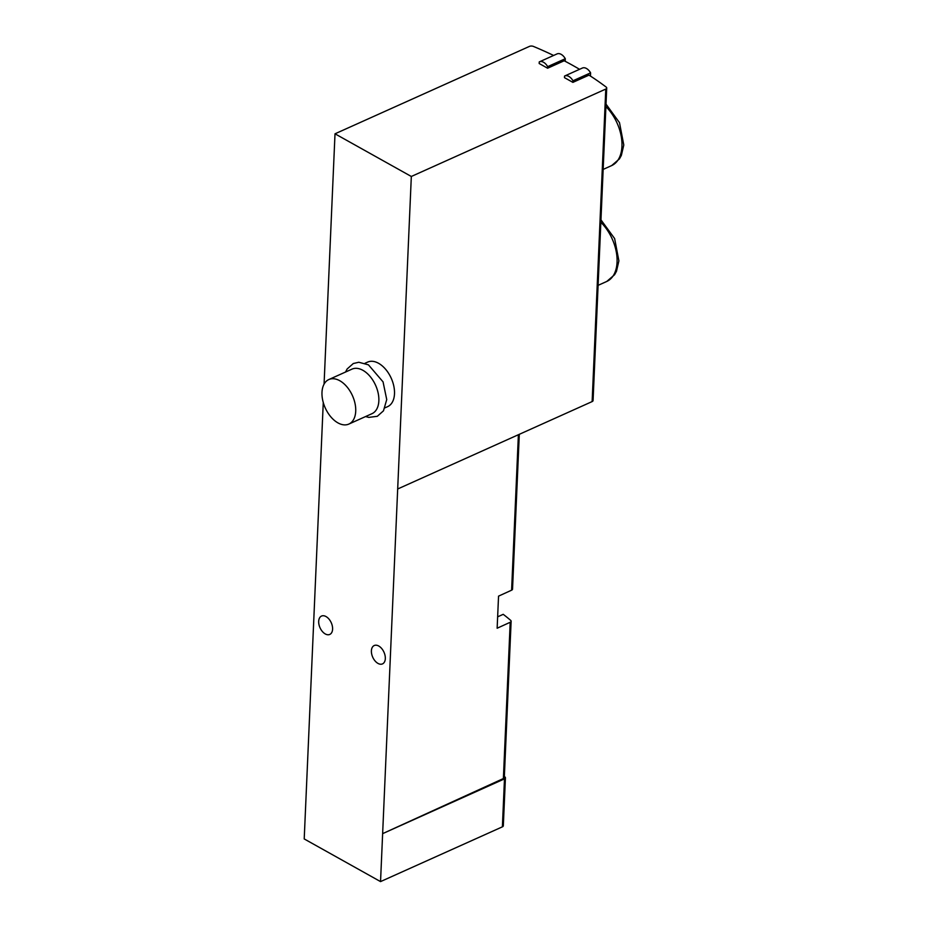 <?xml version="1.0" encoding="UTF-8"?>
<svg xmlns="http://www.w3.org/2000/svg" width="928" height="928" viewBox="0 0 928 928"><rect width="100%" height="100%" fill="white"/><g stroke="black" fill="none" stroke-linecap="round" stroke-linejoin="round"><path stroke-width="1.39" d="M579.559 69.31A337.525 169.778 2.5 0 0 564.178 60.772L547.601 68.22L539.168 63.51L539.238 61.932A9.152 5.591 65.8 0 1 539.435 61.828A9.152 5.591 65.8 0 1 547.671 66.642L565.291 58.719L565.175 61.294M553.598 55.46A337.525 169.778 2.5 0 0 533.403 46.412A3.051 1.531 2.5 0 0 529.447 46.4L335.008 133.806L411.324 176.471L605.775 89.065A3.051 1.531 2.5 0 0 606.715 88.021A3.051 1.531 2.5 0 0 606.181 87.093A337.525 169.778 2.5 0 0 589.002 75.133L572.901 82.372L564.468 77.65L564.537 76.073A9.152 5.591 65.8 0 1 564.746 75.968A9.152 5.591 65.8 0 1 572.97 80.782L590.591 72.86L590.452 76.061M323.269 402.508L304.21 838.935L380.538 881.6L502.384 826.836A3.051 1.531 2.5 0 0 503.324 825.792L505.424 777.826A3.051 1.531 2.5 0 0 504.948 776.956A268.552 135.082 2.5 0 0 504.356 776.469M411.324 176.471L382.638 833.646L503.382 778.557A3.051 1.531 2.5 0 0 504.31 777.525L511.131 621.238A3.051 1.531 -177.5 0 1 510.203 622.27L497.141 628.233L498.545 596.136L511.606 590.185A3.051 1.531 2.5 0 0 512.534 589.141L519.297 434.316M497.64 616.83L503.22 614.324A238.032 119.735 -177.5 0 1 510.69 620.391A3.051 1.531 -177.5 0 1 511.131 621.238M365.006 363.277L367.616 362.106A24.418 14.918 65.8 0 1 378.554 363.289A24.418 14.918 65.8 0 1 393.82 386.129A24.418 14.918 65.8 0 1 387.637 406.638L385.027 407.81M335.008 133.806L324.069 384.134M505.424 777.826A3.051 1.531 2.5 0 1 504.484 778.87L382.638 833.646L380.538 881.6M377.974 663.404A10.069 6.16 -114.2 0 0 382.487 663.903A10.069 6.16 -114.2 0 0 383.972 652.187A10.069 6.16 -114.2 0 0 374.228 645.528A10.069 6.16 -114.2 0 0 371.676 653.985A10.069 6.16 -114.2 0 0 377.974 663.404M325.264 633.94A10.069 6.16 -114.2 0 0 329.765 634.439A10.069 6.16 -114.2 0 0 331.25 622.723A10.069 6.16 -114.2 0 0 321.517 616.064A10.069 6.16 -114.2 0 0 318.965 624.521A10.069 6.16 -114.2 0 0 325.264 633.94M397.683 488.986L592.134 401.58A3.051 1.531 2.5 0 0 593.073 400.536L606.715 88.021M339.776 380.724A24.418 14.918 65.8 0 1 355.041 403.564A24.418 14.918 65.8 0 1 348.858 424.073A24.418 14.918 65.8 0 1 325.241 407.914A24.418 14.918 65.8 0 1 328.848 379.54A24.418 14.918 65.8 0 1 339.776 380.724M328.848 379.54L351.979 369.135A24.418 14.918 65.8 0 1 362.906 370.318A24.418 14.918 65.8 0 1 378.172 393.159A24.418 14.918 65.8 0 1 372 413.668L348.858 424.073M582.158 68.15A9.152 5.591 65.8 0 1 582.366 68.046A9.152 5.591 65.8 0 1 590.591 72.86M572.97 80.782L572.901 82.372M556.858 54.01A9.152 5.591 65.8 0 1 557.067 53.905A9.152 5.591 65.8 0 1 565.291 58.719M547.671 66.642L547.601 68.22M510.203 622.27L503.382 778.557M518.392 434.722L511.606 590.185M504.484 778.87L502.384 826.836M592.134 401.58L605.775 89.065M600.857 222.314A36.621 22.376 65.8 0 1 616.876 256.035A36.621 22.376 65.8 0 1 606.773 281.451L614.568 274.746L616.482 271.254L618.895 260.872L614.626 238.554L600.961 219.855M605.903 106.616A36.621 22.376 65.8 0 1 621.772 140.29A36.621 22.376 65.8 0 1 611.656 165.59L619.452 158.885L621.366 155.394L623.79 145.012L619.51 122.693L606.019 104.133M365.574 416.556L368.81 417.391L377.302 416.301L383.473 410.826L386.732 399.585L383.055 381.872L368.451 364.843L358.811 362.256L353.313 363.521L347.13 368.984L345.552 372.024M598.108 285.348L606.773 281.451M603.165 169.406L611.656 165.59M564.746 75.968L582.366 68.046M539.435 61.828L557.067 53.905"/></g></svg>
